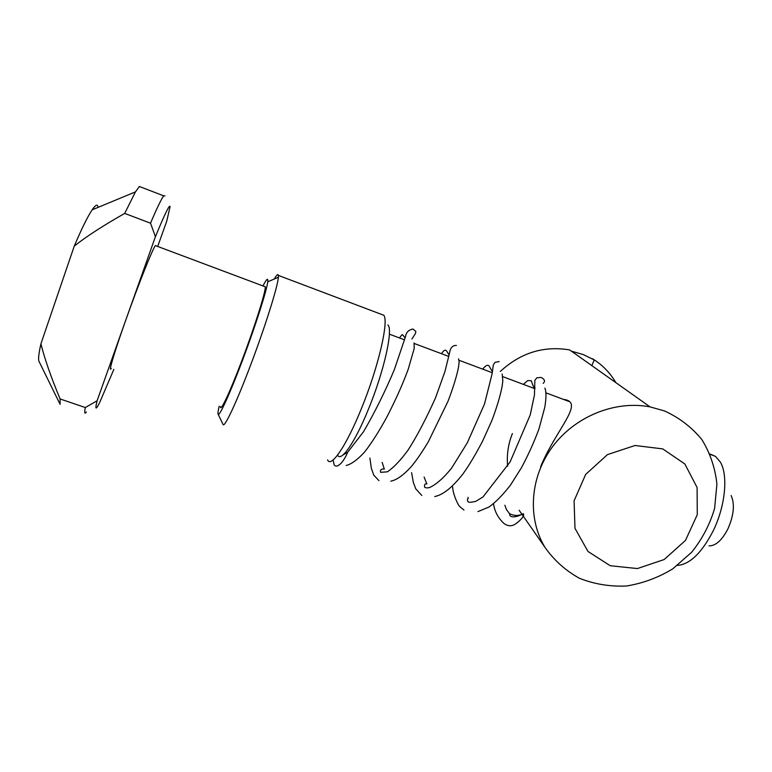 <?xml version="1.0" encoding="UTF-8"?>
<svg xmlns="http://www.w3.org/2000/svg" width="772" height="772" viewBox="0 0 772 772"><rect width="100%" height="100%" fill="white"/><g stroke="black" fill="none" stroke-linecap="round" stroke-linejoin="round"><path stroke-width="1.16" d="M615.863 382.651C610.102 372.731 602.276 364.741 592.404 358.681L594.266 359.955L591.825 365.61M500.304 371.467C520.521 352.833 543.613 345.644 569.601 349.899L571.348 351.135L583.256 354.56L594.266 359.955M664.586 410.974C679.418 417.768 691.866 427.341 701.941 439.702C710.25 453.289 715.239 468.131 716.908 484.227L714.611 508.41C709.922 524.352 702.279 538.952 691.702 552.212L672.779 568.839C658.284 577.63 642.854 583.352 626.478 586.006C610.054 586.739 594.411 584.182 579.56 578.334C565.664 570.672 554.151 560.375 545.022 547.425C527.266 518.379 529.853 477.414 552.347 446.969C574.793 416.513 614.888 400.137 650.043 406.873L664.586 410.974M507.658 466.201C506.596 454.988 508.179 444.103 512.396 433.555M563.435 399.394C585.687 401.884 556.216 428.788 540.622 466.732M662.714 448.889L635.038 445.492L607.458 454.621L585.659 474.433L574.088 500.806L574.986 528.318L587.965 551.449L610.256 565.731L637.402 568.559L664.181 559.526L685.488 540.4L697.261 514.77L697.097 487.518L684.841 463.962L662.714 448.889M677.507 565.413C689.946 564.332 701.844 552.8 713.203 530.827C725.419 506.036 728.314 475.079 720.286 461.984L715.422 456.348L710.028 454.032M709.043 545.872C715.683 545.929 721.965 540.294 727.88 528.984C733.882 515.3 734.954 504.155 731.113 495.547M327.579 459.89C330.976 468.257 346.377 445.936 361.47 408.427C378.367 367.26 388.972 321.335 383.809 315.265L380.789 314.127M337.605 455.055C340.896 462.65 355.004 442.52 368.543 408.957C384.041 371.361 393.334 329.451 387.911 324.954M222.934 424.233L223.137 424.639C224.681 427.36 236.01 403.457 249.404 368.254C264.352 329.258 277.881 286.383 278.364 277.293L278.383 275.411C278.084 273.568 276.714 274.774 274.282 279.03M219.18 406.217C218.032 411.051 217.704 413.763 218.196 414.352C219.634 416.34 230.654 392.031 243.286 358.247C255.928 324.51 266.813 290.243 267.739 281.809C268.183 277.438 266.61 278.817 263.001 285.949M111.226 368.485C108.099 373.378 114.449 351.897 125.826 319.975C138.256 284.858 152.856 248.304 155.375 245.593L156.012 245.834M220.454 406.661C220.319 412.47 229.776 392.562 241.52 361.537C254.509 327.473 266.089 290.687 265.25 286.788L264.323 286.441M113.841 369.402L99.81 402.212C95.776 410.386 94.879 409.903 97.108 400.764L155.413 236.695C164.764 214.018 169.657 204.001 170.081 206.655L166.829 220.869L157.7 246.461M155.413 236.695L150.521 223.185C157.256 207.379 161.676 198.269 163.77 195.866L164.976 195.876M150.521 223.185L124.707 213.419L135.447 191.881L139.375 186.486L141.199 187.191M124.707 213.419C103.023 225.704 86.213 236.608 74.257 246.114C81.687 228.657 87.651 216.575 92.129 209.849C95.689 204.657 97.658 203.837 98.034 207.398M60.081 398.95L60.091 404.316L39.015 361.402C38.089 359.405 38.725 353.537 40.916 343.81C44.525 358.469 50.913 376.852 60.081 398.95L85.325 407.548L97.108 400.764M74.257 246.114L40.916 343.81M86.367 412.007C84.602 414.39 84.264 412.904 85.325 407.548M343.222 454.795L347.612 452.324C344.959 459.359 337.808 469.588 334.16 464.879L333.099 459.977M504.859 505.245L506.5 509.626L509.491 513.612C514.094 516.024 518.678 516.053 523.252 513.698C525.201 515.522 519.952 520.695 516.69 523.088C512.473 526.562 508.169 526.639 503.798 523.319C497.988 517.829 494.562 511.296 493.52 503.73M650.043 406.873L571.405 351.144M545.022 547.425L519.141 510.244M715.422 456.348L710.182 454.39M569.804 401.778L546.016 392.871M534.938 388.712L502.929 376.717M492.266 372.722L459.07 360.283M448.783 356.432L414.361 343.53M404.489 339.825L389.368 334.16M383.809 315.265L278.383 275.411M218.196 414.352L223.137 424.639M267.739 281.809L278.364 277.293M265.25 286.788L155.375 245.593M163.77 195.866L139.375 186.486M92.129 209.849L135.447 191.881M414.072 342.98L414.188 348.548L408.224 369.219C403.283 382.574 397.86 395.322 387.602 415.625C379.843 430.1 372.191 442.221 364.645 451.987C357.504 459.736 351.356 464.242 346.174 465.477M456.387 345.431C452.633 345.345 450.375 347.738 449.622 352.621L444.962 371.506L435.466 397.995C426.057 418.878 416.948 436.219 408.137 449.999C400.562 460.363 393.633 467.639 387.332 471.837L380.567 472.339C380.085 470.312 380.972 469.183 383.221 468.942L384.331 469.125L382.159 462.351M411.872 339.014L415.461 333.533L415.847 331.477L412.914 329.017C408.629 329.856 406.168 332.356 405.541 336.524L394.309 369.759C385.286 391.221 375.028 411.872 363.544 431.712L347.612 452.324M458.549 358.797L459.147 361.701L458.462 367.568C456.522 376.861 453.019 388.162 447.934 401.469L428.248 441.912C421.956 452.363 416.291 460.604 411.244 466.645C403.466 475.205 396.654 480.049 390.815 481.168M499.146 361.566L494.977 362.377L493.308 364.963L492.15 373.6L484.546 403.901L467.282 442.848L451.581 468.17C443.263 478.37 435.794 484.874 429.184 487.692C426.308 488.058 424.774 487.798 424.581 486.92C424.339 484.864 424.832 483.841 426.057 483.861C427.061 484.121 427.205 483.909 426.501 483.214L424.108 477.019M502.196 373.957L502.823 381.088L502.118 386.347C500.188 396.268 496.714 407.799 491.706 420.943L482.703 440.918C475.504 454.65 468.942 465.632 463.026 473.834C452.46 487.354 443.031 494.92 434.732 496.531M543.121 383.385C545.437 381.378 544.791 379.399 541.191 377.44L536.839 377.788L534.861 380.326L534.456 394.907L530.219 414.96L510.099 461.936L482.992 496.956L475.755 501.366C467.716 503.054 468.797 502.07 467.707 501.289C467.272 499.629 467.436 498.712 468.189 498.548L468.054 497.332M544.878 388.113C546.364 391.722 546.315 398.169 544.742 407.452L538.962 428.933C534.176 441.902 528.337 454.824 521.457 467.707L510.533 485.048C502.668 495.142 495.45 502.485 488.888 507.079L477.964 511.595M534.137 388.412L534.957 387.534M405.107 337.856L402.55 334.71C401.903 335.347 403.023 333.041 399.51 337.962M369.885 458.057L371.332 468.208L373.735 475.118L378.955 480.647M449.101 354.985L446.428 350.71C445.203 349.513 443.553 350.507 441.488 353.692M411.601 472.638L413.338 482.384L415.761 488.85L421.811 495.47M492.391 371.66L488.937 365.822C487.421 364.587 485.366 365.696 482.751 369.161M452.643 486.987C452.932 494.572 458.385 505.805 459.842 506.635L463.972 510.051M534.957 387.92C533.201 387.891 531.599 381.088 531.194 380.692L527.691 380.586L523.329 384.369M509.491 513.612L509.954 515.407C509.838 516.082 513.168 519.083 523.252 513.698"/></g></svg>

